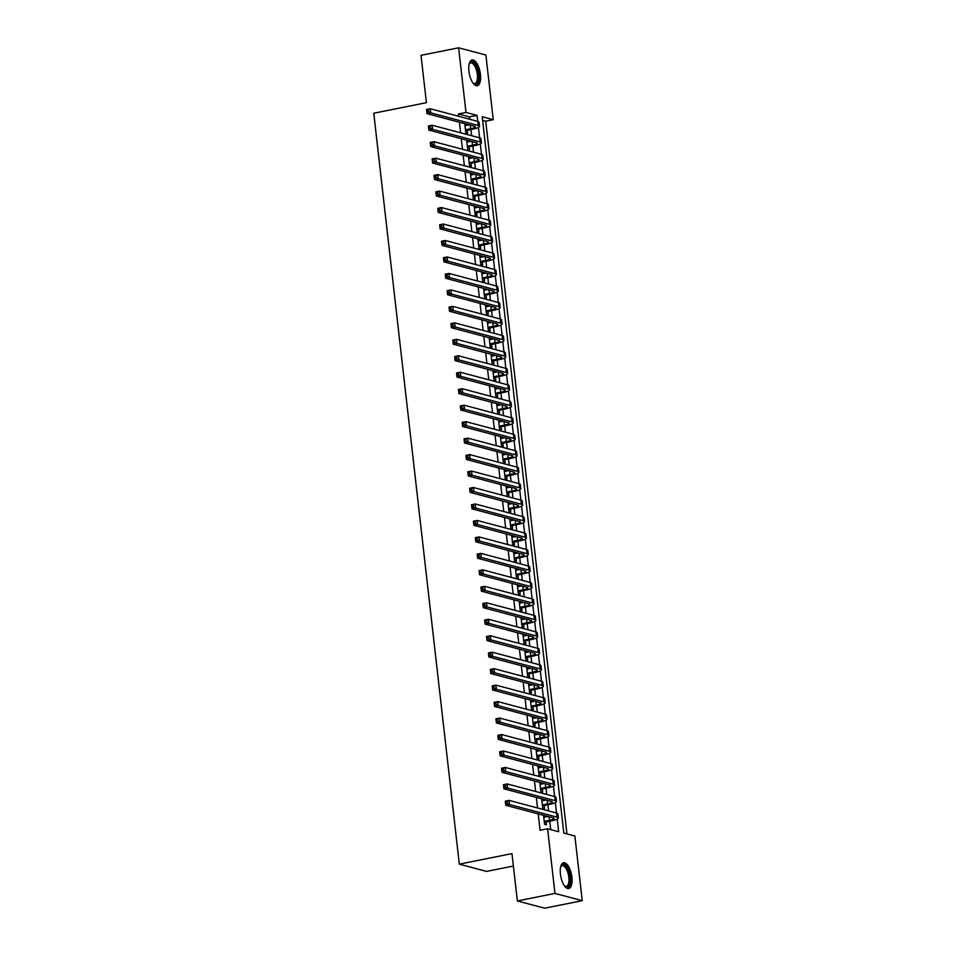 <?xml version="1.0" encoding="UTF-8"?>
<svg xmlns="http://www.w3.org/2000/svg" width="956" height="956" viewBox="0 0 956 956"><rect width="100%" height="100%" fill="white"/><g stroke="black" fill="none" stroke-linecap="round" stroke-linejoin="round"><path stroke-width="1.43" d="M560.419 874.107A13.145 5.449 -101.3 0 1 563.586 862.742A13.145 5.449 -101.3 0 1 571.915 877.166A13.145 5.449 -101.3 0 1 568.748 888.53A13.145 5.449 -101.3 0 1 560.419 874.107M468.942 71.306A13.145 5.449 -101.3 0 1 472.109 59.941A13.145 5.449 -101.3 0 1 480.438 74.353A13.145 5.449 -101.3 0 1 477.283 85.717A13.145 5.449 -101.3 0 1 468.942 71.306M513.384 866.04L486.592 871.406L459.322 864.152L373.76 113.226L426.412 102.674L421.01 55.328L458.617 47.8L485.887 55.042L493.26 119.679L482.194 116.74L563.813 833.094L574.879 836.034L582.24 900.672L554.97 893.418L547.609 828.78L558.663 831.72L557.217 819.089M566.944 833.919L485.732 121.185L493.26 119.679M554.97 893.418L517.363 900.958L544.633 908.2L582.24 900.672M543.558 815.313L544.585 824.299L546.426 824.789L546.091 821.909M541.682 798.846L542.709 807.832L544.55 808.322L544.215 805.442M539.805 782.378L540.833 791.365L542.673 791.855L542.339 788.975M537.929 765.911L538.957 774.898L540.797 775.388L540.463 772.508M536.053 749.444L537.081 758.431L538.921 758.921L538.587 756.041M534.177 732.977L535.205 741.964L537.045 742.453L536.71 739.574M532.301 716.498L533.329 725.496L535.169 725.986L534.834 723.106M530.425 700.031L531.452 709.029L533.293 709.519L532.958 706.639M528.548 683.564L529.576 692.562L531.417 693.052L531.082 690.16M526.672 667.097L527.7 676.095L529.54 676.585L529.206 673.693M524.796 650.63L525.824 659.628L527.664 660.118L527.33 657.226M522.92 634.163L523.948 643.161L525.788 643.639L525.453 640.759M521.044 617.696L522.072 626.682L523.912 627.172L523.577 624.292M519.168 601.228L520.184 610.215L522.036 610.705L521.701 607.825M517.292 584.761L518.307 593.748L520.16 594.238L519.825 591.358M515.415 568.294L516.431 577.281L518.283 577.771L517.949 574.891M513.539 551.827L514.555 560.814L516.407 561.303L516.073 558.423M511.663 535.36L512.679 544.346L514.531 544.836L514.197 541.956M509.787 518.893L510.803 527.879L512.655 528.369L512.32 525.489M507.911 502.426L508.927 511.412L510.779 511.902L510.444 509.022M506.035 485.959L507.05 494.945L508.903 495.435L508.568 492.555M504.159 469.492L505.174 478.478L507.027 478.968L506.692 476.088M502.282 453.025L503.298 462.011L505.15 462.501L504.816 459.621M500.406 436.545L501.422 445.544L503.274 446.034L502.94 443.154M498.53 420.078L499.546 429.077L501.398 429.567L501.064 426.687M496.654 403.611L497.67 412.61L499.522 413.1L499.187 410.22M494.778 387.144L495.794 396.143L497.646 396.632L497.311 393.741M492.902 370.677L493.917 379.675L495.77 380.165L495.435 377.273M491.026 354.21L492.041 363.208L493.894 363.686L493.559 360.806M489.149 337.743L490.165 346.729L492.017 347.219L491.683 344.339M487.273 321.276L488.289 330.262L490.141 330.752L489.807 327.872M485.397 304.809L486.413 313.795L488.265 314.285L487.93 311.405M483.521 288.342L484.537 297.328L486.377 297.818L486.054 294.938M481.645 271.874L482.661 280.861L484.501 281.351L484.178 278.471M479.769 255.407L480.784 264.394L482.625 264.884L482.302 262.004M477.892 238.94L478.908 247.927L480.749 248.417L480.426 245.537M476.016 222.473L477.032 231.46L478.872 231.95L478.55 229.07M474.14 206.006L475.156 214.992L476.996 215.482L476.674 212.602M472.264 189.539L473.28 198.525L475.12 199.015L474.797 196.135M470.388 173.072L471.404 182.058L473.244 182.548L472.921 179.668M468.512 156.605L469.527 165.591L471.368 166.081L471.045 163.201M466.636 140.126L467.651 149.124L469.492 149.614L469.169 146.734M485.732 121.185L482.613 120.36M469.79 119.261L469.515 116.883L458.462 113.943L458.737 116.321M459.406 122.249L460.613 132.788M461.282 138.716L462.489 149.256M463.158 155.183L464.365 165.723M465.034 171.65L466.241 182.19M466.91 188.117L468.117 198.657M468.787 204.584L469.994 215.124M470.663 221.051L471.87 231.591M472.539 237.518L473.746 248.058M474.415 253.985L475.622 264.525M476.291 270.452L477.498 280.992M478.167 286.92L479.374 297.459M480.043 303.387L481.25 313.938M481.92 319.854L483.127 330.406M483.796 336.321L485.003 346.873M485.672 352.788L486.879 363.34M487.548 369.255L488.755 379.807M489.436 385.734L490.631 396.274M491.312 402.201L492.507 412.741M493.188 418.668L494.383 429.208M495.065 435.135L496.26 445.675M496.941 451.602L498.136 462.142M498.817 468.07L500.012 478.609M500.693 484.537L501.888 495.077M502.569 501.004L503.764 511.544M504.445 517.471L505.64 528.011M506.322 533.938L507.517 544.478M508.198 550.405L509.393 560.945M510.074 566.872L511.269 577.412M511.95 583.339L513.145 593.891M513.826 599.806L515.021 610.358M515.702 616.273L516.897 626.825M517.578 632.741L518.773 643.292M519.455 649.208L520.65 659.76M521.331 665.675L522.526 676.227M523.207 682.154L524.402 692.694M525.083 698.621L526.278 709.161M526.959 715.088L528.154 725.628M528.835 731.555L530.03 742.095M530.711 748.022L531.906 758.562M532.588 764.489L533.783 775.029M534.464 780.956L535.659 791.496M536.34 797.423L537.535 807.963M538.216 813.891L540.08 830.286L547.609 828.78M550.728 829.617L549.76 821.168M548.589 810.903L547.884 804.701M546.712 794.436L546.007 788.234M544.836 777.969L544.131 771.767M542.96 761.502L542.255 755.3M541.084 745.035L540.379 738.833M539.208 728.568L538.503 722.366M537.332 712.101L536.627 705.898M535.456 695.633L534.751 689.431M533.579 679.166L532.874 672.964M531.703 662.699L530.998 656.497M529.827 646.22L529.122 640.03M527.951 629.753L527.246 623.563M526.075 613.286L525.37 607.096M524.199 596.819L523.494 590.629M522.323 580.352L521.618 574.162M520.446 563.885L519.741 557.695M518.57 547.418L517.865 541.216M516.694 530.95L515.989 524.748M514.818 514.483L514.113 508.281M512.942 498.016L512.237 491.814M511.066 481.549L510.361 475.347M509.19 465.082L508.484 458.88M507.313 448.615L506.608 442.413M505.437 432.148L504.732 425.946M503.561 415.681L502.856 409.479M501.685 399.214L500.98 393.012M499.809 382.747L499.104 376.545M497.933 366.279L497.228 360.077M496.056 349.8L495.351 343.61M494.18 333.333L493.475 327.143M492.304 316.866L491.599 310.676M490.428 300.399L489.723 294.209M488.552 283.932L487.847 277.742M486.676 267.465L485.971 261.263M484.8 250.998L484.095 244.796M482.923 234.531L482.218 228.329M481.047 218.064L480.342 211.862M479.171 201.596L478.466 195.394M477.295 185.129L476.59 178.927M475.419 168.662L474.714 162.46M473.543 152.195L472.838 145.993M471.666 135.728L470.961 129.526M464.747 123.659L465.775 132.657L467.615 133.147L467.293 130.267M466.731 125.308L466.6 124.149M468.607 141.775L468.476 140.616M470.483 158.242L470.352 157.083M472.36 174.709L472.228 173.562M474.236 191.176L474.104 190.029M476.112 207.643L475.98 206.496M477.988 224.11L477.857 222.963M479.864 240.577L479.733 239.43M481.74 257.045L481.609 255.897M483.617 273.512L483.485 272.364M485.493 289.979L485.361 288.832M487.369 306.446L487.237 305.299M489.245 322.913L489.114 321.766M491.121 339.392L490.99 338.233M492.997 355.859L492.866 354.7M494.873 372.326L494.742 371.167M496.75 388.793L496.618 387.634M498.626 405.26L498.494 404.101M500.502 421.727L500.37 420.568M502.378 438.195L502.247 437.035M504.254 454.662L504.123 453.514M506.13 471.129L505.999 469.982M508.006 487.596L507.875 486.449M509.883 504.063L509.751 502.916M511.759 520.53L511.627 519.383M513.635 536.997L513.503 535.85M515.511 553.464L515.38 552.317M517.387 569.931L517.256 568.784M519.263 586.398L519.132 585.251M521.139 602.866L521.008 601.718M523.016 619.333L522.884 618.185M524.892 635.812L524.76 634.653M526.768 652.279L526.637 651.12M528.644 668.746L528.513 667.587M530.52 685.213L530.389 684.054M532.396 701.68L532.265 700.521M534.273 718.147L534.141 716.988M536.149 734.614L536.017 733.455M538.025 751.081L537.893 749.934M539.901 767.548L539.77 766.401M541.777 784.016L541.646 782.868M543.653 800.483L543.522 799.336M545.529 816.95L545.398 815.803M517.363 900.958L511.962 853.612L459.322 864.152M458.462 113.943L465.99 112.438L458.617 47.8M477.725 121.364L477.044 115.377L465.99 112.438M556.523 813.006L555.34 802.622M554.647 796.539L553.464 786.155M552.771 780.072L551.588 769.688M550.895 763.605L549.712 753.208M549.019 747.138L547.836 736.741M547.143 730.671L545.96 720.274M545.267 714.204L544.084 703.807M543.39 697.737L542.207 687.34M541.514 681.27L540.331 670.873M539.638 664.802L538.455 654.406M537.762 648.335L536.579 637.939M535.886 631.868L534.703 621.472M534.01 615.401L532.827 605.005M532.134 598.934L530.95 588.538M530.257 582.467L529.074 572.07M528.381 566L527.198 555.603M526.505 549.533L525.322 539.136M524.629 533.054L523.446 522.669M522.753 516.587L521.57 506.202M508.604 508.532L513.79 507.493A8.425 1.53 173.5 0 0 518.487 505.557A8.425 1.53 173.5 0 0 517.626 505.007L470.125 492.388L469.659 488.265L473.423 487.512L520.924 500.131L519.694 489.735M519 483.652L517.817 473.256M517.124 467.185L515.941 456.789M515.248 450.718L514.065 440.322M513.372 434.251L512.189 423.855M499.223 426.197L504.41 425.157A8.425 1.53 173.5 0 0 509.106 423.221A8.425 1.53 173.5 0 0 508.245 422.671L460.744 410.04L460.278 405.93L464.042 405.177L511.544 417.796L510.313 407.387M509.62 401.317L508.437 390.92M507.744 384.85L506.56 374.453M505.867 368.383L504.684 357.986M503.991 351.916L502.808 341.519M489.842 343.849L495.029 342.81A8.425 1.53 173.5 0 0 499.713 340.886A8.425 1.53 173.5 0 0 498.865 340.324L451.363 327.705L450.897 323.594L454.662 322.841L502.163 335.46L500.932 325.052M500.239 318.981L499.056 308.585M498.363 302.514L497.18 292.118M496.487 286.047L495.304 275.651M494.611 269.58L493.427 259.184M480.462 261.514L485.648 260.474A8.425 1.53 173.5 0 0 490.332 258.538A8.425 1.53 173.5 0 0 489.484 257.989L441.983 245.369L441.517 241.247L445.269 240.494L492.782 253.113L491.551 242.716M490.858 236.634L489.675 226.249M476.709 228.58L481.896 227.54A8.425 1.53 173.5 0 0 486.58 225.604A8.425 1.53 173.5 0 0 485.732 225.054L438.23 212.435L437.764 208.312L441.517 207.56L489.018 220.179L487.799 209.782M487.106 203.7L485.923 193.315M485.23 187.233L484.047 176.836M471.081 179.178L476.267 178.139A8.425 1.53 173.5 0 0 480.952 176.203A8.425 1.53 173.5 0 0 480.103 175.653L432.602 163.034L432.136 158.911L435.888 158.158L483.389 170.777L482.171 160.369M481.477 154.298L480.294 143.902M467.329 146.244L472.515 145.204A8.425 1.53 173.5 0 0 477.199 143.269A8.425 1.53 173.5 0 0 476.351 142.719L428.85 130.088L428.384 125.977L432.136 125.224L479.637 137.843L478.418 127.435M469.515 116.883L477.044 115.377M465.453 129.777L470.639 128.737A8.425 1.53 173.5 0 0 475.323 126.801A8.425 1.53 173.5 0 0 474.475 126.252L426.974 113.621L426.507 109.51L430.26 108.757L477.761 121.376A12.643 2.294 -6.5 0 1 479.04 122.201L479.518 126.323A12.643 2.294 -6.5 0 1 472.479 129.227L465.56 130.709M464.975 125.654L469.121 124.83M428.324 109.964L426.818 110.263L426.997 111.912L428.503 111.613L428.324 109.964L430.26 108.757L430.738 112.868L478.239 125.487A12.643 2.294 -6.5 0 1 479.518 126.323M428.503 111.613L430.738 112.868L426.974 113.621L426.997 111.912M426.818 110.263L426.507 109.51M469.205 63.98A11.376 4.708 -101.3 0 1 469.396 63.562A11.376 4.708 -101.3 0 1 474.511 63.634A11.376 4.708 -101.3 0 1 478.466 74.389A11.376 4.708 -101.3 0 1 473.375 83.423A11.376 4.708 -101.3 0 1 473.041 83.124A10.54 4.362 78.7 0 0 474.809 83.554A10.54 4.362 78.7 0 0 477.343 74.448A10.54 4.362 78.7 0 0 470.675 62.893A10.54 4.362 78.7 0 0 469.193 64.004M476.494 85.741A13.061 5.413 78.7 0 0 479.207 74.592A13.061 5.413 78.7 0 0 471.38 60.216M560.67 866.781A11.376 4.708 -101.3 0 1 560.861 866.363A11.376 4.708 -101.3 0 1 561.375 865.586A11.376 4.708 -101.3 0 1 568.641 871.466A11.376 4.708 -101.3 0 1 568.545 886.164A11.376 4.708 -101.3 0 1 564.841 886.236A11.376 4.708 -101.3 0 1 564.506 885.925M564.482 885.901A10.54 4.362 78.7 0 0 566.275 886.355A10.54 4.362 78.7 0 0 567.529 885.555A10.54 4.362 78.7 0 0 568.103 873.521A10.54 4.362 78.7 0 0 562.14 865.694A10.54 4.362 78.7 0 0 560.885 866.506A10.54 4.362 78.7 0 0 560.658 866.805M567.972 888.554A13.061 5.413 78.7 0 0 569.071 887.694A13.061 5.413 78.7 0 0 569.919 873.306A13.061 5.413 78.7 0 0 562.857 863.029M466.851 142.121L470.997 141.297M430.2 126.431L428.694 126.73L428.874 128.379L430.379 128.08L430.2 126.431L432.136 125.224L432.614 129.335L480.115 141.966A12.643 2.294 -6.5 0 1 481.394 142.791A12.643 2.294 -6.5 0 1 474.355 145.694L467.436 147.188M480.115 141.966L479.637 137.843A12.643 2.294 -6.5 0 1 480.916 138.668L481.394 142.791M430.379 128.08L432.614 129.335L428.85 130.088L428.874 128.379M428.694 126.73L428.384 125.977M469.205 162.711L474.391 161.672A8.425 1.53 173.5 0 0 479.075 159.736A8.425 1.53 173.5 0 0 478.227 159.186L430.726 146.567L430.26 142.444L434.012 141.691L481.513 154.31A12.643 2.294 -6.5 0 1 482.792 155.135L483.27 159.258A12.643 2.294 -6.5 0 1 476.231 162.161L469.312 163.655M468.739 158.588L472.873 157.764M432.076 142.898L430.57 143.197L430.75 144.846L432.255 144.547L432.076 142.898L434.012 141.691L434.49 145.814L481.991 158.433A12.643 2.294 -6.5 0 1 483.27 159.258M432.255 144.547L434.49 145.814L430.726 146.567L430.75 144.846M430.57 143.197L430.26 142.444M470.615 175.056L474.75 174.231M433.952 159.365L432.447 159.664L432.626 161.313L434.132 161.014L433.952 159.365L435.888 158.158L436.366 162.281L483.867 174.9A12.643 2.294 -6.5 0 1 485.146 175.725A12.643 2.294 -6.5 0 1 478.108 178.629L471.189 180.122M483.867 174.9L483.389 170.777A12.643 2.294 -6.5 0 1 484.668 171.614L485.146 175.725M434.132 161.014L436.366 162.281L432.602 163.034L432.626 161.313M432.447 159.664L432.136 158.911M472.957 195.645L478.143 194.606A8.425 1.53 173.5 0 0 482.828 192.67A8.425 1.53 173.5 0 0 481.979 192.12L434.478 179.501L434.012 175.378L437.764 174.625L485.266 187.245A12.643 2.294 -6.5 0 1 486.544 188.081L487.022 192.192A12.643 2.294 -6.5 0 1 479.984 195.096L473.065 196.589M472.491 191.523L476.626 190.698M435.828 175.832L434.323 176.131L434.502 177.78L436.008 177.481L435.828 175.832L437.764 174.625L438.242 178.748L485.744 191.367A12.643 2.294 -6.5 0 1 487.022 192.192M436.008 177.481L438.242 178.748L434.478 179.501L434.502 177.78M434.323 176.131L434.012 175.378M474.833 212.113L480.02 211.073A8.425 1.53 173.5 0 0 484.704 209.137A8.425 1.53 173.5 0 0 483.856 208.587L436.354 195.968L435.888 191.845L439.64 191.092L487.142 203.712A12.643 2.294 -6.5 0 1 488.42 204.548L488.898 208.659A12.643 2.294 -6.5 0 1 481.86 211.563L474.941 213.057M474.367 207.99L478.502 207.165M437.705 192.299L436.199 192.598L436.378 194.247L437.884 193.949L437.705 192.299L439.64 191.092L440.119 195.215L487.62 207.834A12.643 2.294 -6.5 0 1 488.898 208.659M437.884 193.949L440.119 195.215L436.354 195.968L436.378 194.247M436.199 192.598L435.888 191.845M476.243 224.457L480.378 223.632M439.581 208.767L438.075 209.065L438.254 210.714L439.76 210.416L439.581 208.767L441.517 207.56L441.995 211.682L489.496 224.302A12.643 2.294 -6.5 0 1 490.775 225.126A12.643 2.294 -6.5 0 1 483.736 228.03L476.817 229.524M489.496 224.302L489.018 220.179A12.643 2.294 -6.5 0 1 490.297 221.015L490.775 225.126M439.76 210.416L441.995 211.682L438.23 212.435L438.254 210.714M438.075 209.065L437.764 208.312M478.586 245.047L483.772 244.007A8.425 1.53 173.5 0 0 488.456 242.071A8.425 1.53 173.5 0 0 487.608 241.521L440.107 228.902L439.64 224.78L443.393 224.027L490.894 236.646A12.643 2.294 -6.5 0 1 492.185 237.482L492.651 241.593A12.643 2.294 -6.5 0 1 485.612 244.497L478.693 245.991M478.12 240.924L482.254 240.099M441.457 225.234L439.951 225.532L440.142 227.181L441.636 226.883L441.457 225.234L443.393 224.027L443.871 228.149L491.372 240.769A12.643 2.294 -6.5 0 1 492.651 241.593M441.636 226.883L443.871 228.149L440.107 228.902L440.142 227.181M439.951 225.532L439.64 224.78M479.996 257.403L484.13 256.567M443.333 241.701L441.827 242.011L442.019 243.649L443.512 243.35L443.333 241.701L445.269 240.494L445.747 244.617L493.248 257.236A12.643 2.294 -6.5 0 1 494.527 258.06A12.643 2.294 -6.5 0 1 487.488 260.964L480.569 262.458M493.248 257.236L492.782 253.113A12.643 2.294 -6.5 0 1 494.061 253.949L494.527 258.06M443.512 243.35L445.747 244.617L441.983 245.369L442.019 243.649M441.827 242.011L441.517 241.247M482.338 277.981L487.524 276.941A8.425 1.53 173.5 0 0 492.209 275.005A8.425 1.53 173.5 0 0 491.36 274.456L443.859 261.836L443.393 257.714L447.157 256.961L494.658 269.58A12.643 2.294 -6.5 0 1 495.937 270.417L496.403 274.527A12.643 2.294 -6.5 0 1 489.364 277.431L482.445 278.925M481.872 273.87L486.007 273.034M445.209 258.168L443.704 258.479L443.895 260.116L445.388 259.817L445.209 258.168L447.157 256.961L447.623 261.084L495.124 273.703A12.643 2.294 -6.5 0 1 496.403 274.527M445.388 259.817L447.623 261.084L443.859 261.836L443.895 260.116M443.704 258.479L443.393 257.714M484.214 294.448L489.4 293.408A8.425 1.53 173.5 0 0 494.085 291.472A8.425 1.53 173.5 0 0 493.236 290.923L445.735 278.304L445.269 274.181L449.033 273.428L496.534 286.059A12.643 2.294 -6.5 0 1 497.813 286.884L498.279 290.994A12.643 2.294 -6.5 0 1 491.241 293.898L484.322 295.392M483.748 290.337L487.883 289.501M447.085 274.635L445.58 274.946L445.771 276.583L447.265 276.284L447.085 274.635L449.033 273.428L449.499 277.551L497 290.17A12.643 2.294 -6.5 0 1 498.279 290.994M447.265 276.284L449.499 277.551L445.735 278.304L445.771 276.583M445.58 274.946L445.269 274.181M486.09 310.915L491.276 309.875A8.425 1.53 173.5 0 0 495.961 307.94A8.425 1.53 173.5 0 0 495.112 307.39L447.611 294.771L447.145 290.66L450.909 289.907L498.411 302.526A12.643 2.294 -6.5 0 1 499.689 303.351L500.155 307.474A12.643 2.294 -6.5 0 1 493.117 310.365L486.198 311.859M485.624 306.804L489.759 305.968M448.962 291.102L447.456 291.413L447.647 293.05L449.141 292.751L448.962 291.102L450.909 289.907L451.375 294.018L498.877 306.637A12.643 2.294 -6.5 0 1 500.155 307.474M449.141 292.751L451.375 294.018L447.611 294.771L447.647 293.05M447.456 291.413L447.145 290.66M487.966 327.382L493.153 326.343A8.425 1.53 173.5 0 0 497.837 324.407A8.425 1.53 173.5 0 0 496.989 323.857L449.487 311.238L449.021 307.127L452.786 306.374L500.287 318.993A12.643 2.294 -6.5 0 1 501.565 319.818L502.031 323.941A12.643 2.294 -6.5 0 1 494.993 326.833L488.074 328.326M487.5 323.271L491.635 322.435M450.838 307.581L449.332 307.88L449.523 309.529L451.017 309.218L450.838 307.581L452.786 306.374L453.252 310.485L500.753 323.104A12.643 2.294 -6.5 0 1 502.031 323.941M451.017 309.218L453.252 310.485L449.487 311.238L449.523 309.529M449.332 307.88L449.021 307.127M489.376 339.739L493.511 338.902M452.714 324.048L451.208 324.347L451.399 325.996L452.893 325.685L452.714 324.048L454.662 322.841L455.128 326.952L502.629 339.571A12.643 2.294 -6.5 0 1 503.908 340.408A12.643 2.294 -6.5 0 1 496.869 343.3L489.95 344.793M502.629 339.571L502.163 335.46A12.643 2.294 -6.5 0 1 503.442 336.285L503.908 340.408M452.893 325.685L455.128 326.952L451.363 327.705L451.399 325.996M451.208 324.347L450.897 323.594M491.719 360.316L496.905 359.277A8.425 1.53 173.5 0 0 501.589 357.353A8.425 1.53 173.5 0 0 500.741 356.791L453.24 344.172L452.774 340.061L456.538 339.308L504.039 351.928A12.643 2.294 -6.5 0 1 505.318 352.752L505.784 356.875A12.643 2.294 -6.5 0 1 498.745 359.767L491.826 361.26M491.253 356.206L495.387 355.369M454.59 340.515L453.084 340.814L453.275 342.463L454.769 342.152L454.59 340.515L456.538 339.308L457.004 343.419L504.505 356.038A12.643 2.294 -6.5 0 1 505.784 356.875M454.769 342.152L457.004 343.419L453.24 344.172L453.275 342.463M453.084 340.814L452.774 340.061M493.595 376.784L498.781 375.744A8.425 1.53 173.5 0 0 503.465 373.82A8.425 1.53 173.5 0 0 502.617 373.258L455.116 360.639L454.65 356.528L458.414 355.775L505.915 368.395A12.643 2.294 -6.5 0 1 507.194 369.219L507.66 373.342A12.643 2.294 -6.5 0 1 500.621 376.234L493.702 377.728M493.129 372.673L497.263 371.836M456.466 356.982L454.96 357.281L455.152 358.93L456.645 358.631L456.466 356.982L458.414 355.775L458.88 359.886L506.381 372.505A12.643 2.294 -6.5 0 1 507.66 373.342M456.645 358.631L458.88 359.886L455.116 360.639L455.152 358.93M454.96 357.281L454.65 356.528M495.471 393.251L500.657 392.211A8.425 1.53 173.5 0 0 505.342 390.287A8.425 1.53 173.5 0 0 504.493 389.725L456.992 377.106L456.526 372.995L460.29 372.243L507.791 384.862A12.643 2.294 -6.5 0 1 509.07 385.686L509.536 389.809A12.643 2.294 -6.5 0 1 502.498 392.701L495.578 394.195M495.005 389.14L499.14 388.315M458.342 373.449L456.837 373.748L457.028 375.397L458.522 375.099L458.342 373.449L460.29 372.243L460.756 376.353L508.257 388.973A12.643 2.294 -6.5 0 1 509.536 389.809M458.522 375.099L460.756 376.353L456.992 377.106L457.028 375.397M456.837 373.748L456.526 372.995M497.347 409.73L502.533 408.69A8.425 1.53 173.5 0 0 507.23 406.754A8.425 1.53 173.5 0 0 506.369 406.204L458.868 393.573L458.402 389.462L462.166 388.71L509.668 401.329A12.643 2.294 -6.5 0 1 510.946 402.153L511.412 406.276A12.643 2.294 -6.5 0 1 504.374 409.18L497.455 410.662M496.881 405.607L501.016 404.782M460.218 389.917L458.713 390.215L458.904 391.864L460.398 391.566L460.218 389.917L462.166 388.71L462.632 392.82L510.134 405.44A12.643 2.294 -6.5 0 1 511.412 406.276M460.398 391.566L462.632 392.82L458.868 393.573L458.904 391.864M458.713 390.215L458.402 389.462M498.757 422.074L502.892 421.249M462.095 406.384L460.589 406.682L460.78 408.332L462.274 408.033L462.095 406.384L464.042 405.177L464.508 409.288L512.01 421.919A12.643 2.294 -6.5 0 1 513.288 422.743A12.643 2.294 -6.5 0 1 506.25 425.647L499.331 427.129M512.01 421.919L511.544 417.796A12.643 2.294 -6.5 0 1 512.822 418.62L513.288 422.743M462.274 408.033L464.508 409.288L460.744 410.04L460.78 408.332M460.589 406.682L460.278 405.93M501.099 442.664L506.286 441.624A8.425 1.53 173.5 0 0 510.982 439.688A8.425 1.53 173.5 0 0 510.122 439.139L462.62 426.519L462.154 422.397L465.919 421.644L513.42 434.263A12.643 2.294 -6.5 0 1 514.698 435.088L515.165 439.21A12.643 2.294 -6.5 0 1 508.126 442.114L501.207 443.608M500.633 438.541L504.768 437.717M463.971 422.851L462.465 423.15L462.656 424.799L464.15 424.5L463.971 422.851L465.919 421.644L466.385 425.755L513.886 438.386A12.643 2.294 -6.5 0 1 515.165 439.21M464.15 424.5L466.385 425.755L462.62 426.519L462.656 424.799M462.465 423.15L462.154 422.397M502.976 459.131L508.162 458.091A8.425 1.53 173.5 0 0 512.858 456.155A8.425 1.53 173.5 0 0 511.998 455.606L464.497 442.987L464.03 438.864L467.795 438.111L515.296 450.73A12.643 2.294 -6.5 0 1 516.575 451.567L517.041 455.677A12.643 2.294 -6.5 0 1 510.002 458.581L503.083 460.075M502.509 455.008L506.644 454.184M465.847 439.318L464.341 439.617L464.532 441.266L466.038 440.967L465.847 439.318L467.795 438.111L468.261 442.234L515.762 454.853A12.643 2.294 -6.5 0 1 517.041 455.677M466.038 440.967L468.261 442.234L464.497 442.987L464.532 441.266M464.341 439.617L464.03 438.864M504.852 475.598L510.038 474.558A8.425 1.53 173.5 0 0 514.734 472.623A8.425 1.53 173.5 0 0 513.874 472.073L466.373 459.454L465.907 455.331L469.671 454.578L517.172 467.197A12.643 2.294 -6.5 0 1 518.451 468.034L518.917 472.145A12.643 2.294 -6.5 0 1 511.878 475.048L504.959 476.542M504.386 471.475L508.52 470.651M467.723 455.785L466.217 456.084L466.409 457.733L467.914 457.434L467.723 455.785L469.671 454.578L470.137 458.701L517.638 471.32A12.643 2.294 -6.5 0 1 518.917 472.145M467.914 457.434L470.137 458.701L466.373 459.454L466.409 457.733M466.217 456.084L465.907 455.331M506.728 492.065L511.914 491.026A8.425 1.53 173.5 0 0 516.61 489.09A8.425 1.53 173.5 0 0 515.75 488.54L468.249 475.921L467.783 471.798L471.547 471.045L519.048 483.664A12.643 2.294 -6.5 0 1 520.327 484.501L520.793 488.612A12.643 2.294 -6.5 0 1 513.754 491.515L506.835 493.009M506.262 487.942L510.396 487.118M469.599 472.252L468.093 472.551L468.285 474.2L469.79 473.901L469.599 472.252L471.547 471.045L472.013 475.168L519.514 487.787A12.643 2.294 -6.5 0 1 520.793 488.612M469.79 473.901L472.013 475.168L468.249 475.921L468.285 474.2M468.093 472.551L467.783 471.798M508.138 504.41L512.273 503.585M471.475 488.719L469.97 489.018L470.161 490.667L471.666 490.368L471.475 488.719L473.423 487.512L473.889 491.635L521.39 504.254A12.643 2.294 -6.5 0 1 522.669 505.079A12.643 2.294 -6.5 0 1 515.631 507.983L508.712 509.476M521.39 504.254L520.924 500.131A12.643 2.294 -6.5 0 1 522.203 500.968L522.669 505.079M471.666 490.368L473.889 491.635L470.125 492.388L470.161 490.667M469.97 489.018L469.659 488.265M510.48 524.999L515.666 523.96A8.425 1.53 173.5 0 0 520.363 522.024A8.425 1.53 173.5 0 0 519.502 521.474L472.001 508.855L471.535 504.732L475.299 503.979L522.801 516.599A12.643 2.294 -6.5 0 1 524.079 517.435L524.545 521.546A12.643 2.294 -6.5 0 1 517.507 524.45L510.588 525.943M510.014 520.877L514.149 520.052M473.351 505.186L471.846 505.485L472.037 507.134L473.543 506.835L473.351 505.186L475.299 503.979L475.765 508.102L523.267 520.721A12.643 2.294 -6.5 0 1 524.545 521.546M473.543 506.835L475.765 508.102L472.001 508.855L472.037 507.134M471.846 505.485L471.535 504.732M512.356 541.466L517.543 540.427A8.425 1.53 173.5 0 0 522.239 538.491A8.425 1.53 173.5 0 0 521.379 537.941L473.877 525.322L473.411 521.199L477.175 520.446L524.677 533.066A12.643 2.294 -6.5 0 1 525.955 533.902L526.421 538.013A12.643 2.294 -6.5 0 1 519.383 540.917L512.464 542.41M511.89 537.344L516.025 536.519M475.228 521.653L473.722 521.952L473.913 523.601L475.419 523.302L475.228 521.653L477.175 520.446L477.642 524.569L525.143 537.188A12.643 2.294 -6.5 0 1 526.421 538.013M475.419 523.302L477.642 524.569L473.877 525.322L473.913 523.601M473.722 521.952L473.411 521.199M514.232 557.934L519.419 556.894A8.425 1.53 173.5 0 0 524.115 554.958A8.425 1.53 173.5 0 0 523.255 554.408L475.753 541.789L475.287 537.666L479.052 536.913L526.553 549.533A12.643 2.294 -6.5 0 1 527.832 550.369L528.298 554.48A12.643 2.294 -6.5 0 1 521.259 557.384L514.34 558.878M513.766 553.823L517.913 552.986M477.104 538.12L475.598 538.431L475.789 540.068L477.295 539.77L477.104 538.12L479.052 536.913L479.518 541.036L527.019 553.655A12.643 2.294 -6.5 0 1 528.298 554.48M477.295 539.77L479.518 541.036L475.753 541.789L475.789 540.068M475.598 538.431L475.287 537.666M516.109 574.401L521.295 573.361A8.425 1.53 173.5 0 0 525.991 571.425A8.425 1.53 173.5 0 0 525.131 570.875L477.63 558.256L477.164 554.133L480.928 553.381L528.429 566.012A12.643 2.294 -6.5 0 1 529.708 566.836L530.174 570.947A12.643 2.294 -6.5 0 1 523.135 573.851L516.216 575.345M515.643 570.29L519.789 569.453M478.98 554.588L477.474 554.898L477.665 556.535L479.171 556.237L478.98 554.588L480.928 553.381L481.394 557.503L528.895 570.123A12.643 2.294 -6.5 0 1 530.174 570.947M479.171 556.237L481.394 557.503L477.63 558.256L477.665 556.535M477.474 554.898L477.164 554.133M517.985 590.868L523.171 589.828A8.425 1.53 173.5 0 0 527.867 587.892A8.425 1.53 173.5 0 0 527.007 587.343L479.506 574.723L479.04 570.613L482.804 569.848L530.305 582.479A12.643 2.294 -6.5 0 1 531.584 583.303L532.05 587.414A12.643 2.294 -6.5 0 1 525.011 590.318L518.092 591.812M517.519 586.757L521.665 585.92M480.856 571.055L479.35 571.365L479.542 573.003L481.047 572.704L480.856 571.055L482.804 569.848L483.27 573.97L530.771 586.59A12.643 2.294 -6.5 0 1 532.05 587.414M481.047 572.704L483.27 573.97L479.506 574.723L479.542 573.003M479.35 571.365L479.04 570.613M519.861 607.335L525.047 606.295A8.425 1.53 173.5 0 0 529.744 604.359A8.425 1.53 173.5 0 0 528.883 603.81L481.382 591.19L480.916 587.08L484.68 586.327L532.181 598.946A12.643 2.294 -6.5 0 1 533.46 599.77L533.926 603.893A12.643 2.294 -6.5 0 1 526.887 606.785L519.968 608.279M519.395 603.224L523.541 602.388M482.732 587.534L481.226 587.832L481.418 589.482L482.923 589.171L482.732 587.534L484.68 586.327L485.146 590.438L532.647 603.057A12.643 2.294 -6.5 0 1 533.926 603.893M482.923 589.171L485.146 590.438L481.382 591.19L481.418 589.482M481.226 587.832L480.916 587.08M521.737 623.802L526.923 622.762A8.425 1.53 173.5 0 0 531.62 620.838A8.425 1.53 173.5 0 0 530.759 620.277L483.258 607.658L482.792 603.547L486.556 602.794L534.057 615.413A12.643 2.294 -6.5 0 1 535.336 616.238L535.802 620.36A12.643 2.294 -6.5 0 1 528.764 623.252L521.845 624.746M521.271 619.691L525.418 618.855M484.608 604.001L483.103 604.3L483.294 605.949L484.8 605.638L484.608 604.001L486.556 602.794L487.022 606.905L534.524 619.524A12.643 2.294 -6.5 0 1 535.802 620.36M484.8 605.638L487.022 606.905L483.258 607.658L483.294 605.949M483.103 604.3L482.792 603.547M523.613 640.269L528.799 639.229A8.425 1.53 173.5 0 0 533.496 637.305A8.425 1.53 173.5 0 0 532.635 636.744L485.134 624.125L484.668 620.014L488.432 619.261L535.934 631.88A12.643 2.294 -6.5 0 1 537.212 632.705L537.678 636.827A12.643 2.294 -6.5 0 1 530.64 639.719L523.721 641.213M523.147 636.158L527.294 635.322M486.485 620.468L484.979 620.767L485.17 622.416L486.676 622.105L486.485 620.468L488.432 619.261L488.898 623.372L536.4 635.991A12.643 2.294 -6.5 0 1 537.678 636.827M486.676 622.105L488.898 623.372L485.134 624.125L485.17 622.416M484.979 620.767L484.668 620.014M525.489 656.736L530.676 655.697A8.425 1.53 173.5 0 0 535.372 653.773A8.425 1.53 173.5 0 0 534.512 653.211L487.01 640.592L486.544 636.481L490.309 635.728L537.81 648.347A12.643 2.294 -6.5 0 1 539.088 649.172L539.554 653.295A12.643 2.294 -6.5 0 1 532.528 656.186L525.597 657.68M525.023 652.625L529.17 651.789M488.361 636.935L486.855 637.234L487.046 638.883L488.552 638.572L488.361 636.935L490.309 635.728L490.775 639.839L538.276 652.458A12.643 2.294 -6.5 0 1 539.554 653.295M488.552 638.572L490.775 639.839L487.01 640.592L487.046 638.883M486.855 637.234L486.544 636.481M527.365 673.203L532.552 672.164A8.425 1.53 173.5 0 0 537.248 670.24A8.425 1.53 173.5 0 0 536.388 669.678L488.886 657.059L488.42 652.948L492.185 652.195L539.686 664.814A12.643 2.294 -6.5 0 1 540.965 665.639L541.431 669.762A12.643 2.294 -6.5 0 1 534.404 672.654L527.473 674.147M526.899 669.092L531.046 668.256M490.237 653.402L488.731 653.701L488.922 655.35L490.428 655.051L490.237 653.402L492.185 652.195L492.651 656.306L540.152 668.925A12.643 2.294 -6.5 0 1 541.431 669.762M490.428 655.051L492.651 656.306L488.886 657.059L488.922 655.35M488.731 653.701L488.42 652.948M529.242 689.682L534.428 688.643A8.425 1.53 173.5 0 0 539.124 686.707A8.425 1.53 173.5 0 0 538.264 686.145L490.763 673.526L490.297 669.415L494.061 668.662L541.562 681.281A12.643 2.294 -6.5 0 1 542.841 682.106L543.307 686.229A12.643 2.294 -6.5 0 1 536.28 689.121L529.349 690.614M528.776 685.56L532.922 684.735M492.113 669.869L490.607 670.168L490.798 671.817L492.304 671.518L492.113 669.869L494.061 668.662L494.527 672.773L542.028 685.392A12.643 2.294 -6.5 0 1 543.307 686.229M492.304 671.518L494.527 672.773L490.763 673.526L490.798 671.817M490.607 670.168L490.297 669.415M531.118 706.149L536.304 705.11A8.425 1.53 173.5 0 0 541 703.174A8.425 1.53 173.5 0 0 540.14 702.624L492.639 689.993L492.173 685.882L495.937 685.129L543.438 697.749A12.643 2.294 -6.5 0 1 544.717 698.573L545.183 702.696A12.643 2.294 -6.5 0 1 538.156 705.6L531.225 707.082M530.652 702.027L534.798 701.202M493.989 686.336L492.483 686.635L492.675 688.284L494.18 687.985L493.989 686.336L495.937 685.129L496.403 689.24L543.904 701.871A12.643 2.294 -6.5 0 1 545.183 702.696M494.18 687.985L496.403 689.24L492.639 689.993L492.675 688.284M492.483 686.635L492.173 685.882M532.994 722.617L538.18 721.577A8.425 1.53 173.5 0 0 542.877 719.641A8.425 1.53 173.5 0 0 542.016 719.091L494.515 706.472L494.049 702.349L497.813 701.596L545.314 714.216A12.643 2.294 -6.5 0 1 546.593 715.04L547.059 719.163A12.643 2.294 -6.5 0 1 540.032 722.067L533.101 723.561M532.528 718.494L536.675 717.669M495.865 702.803L494.36 703.102L494.551 704.751L496.056 704.452L495.865 702.803L497.813 701.596L498.279 705.707L545.78 718.338A12.643 2.294 -6.5 0 1 547.059 719.163M496.056 704.452L498.279 705.707L494.515 706.472L494.551 704.751M494.36 703.102L494.049 702.349M534.87 739.084L540.056 738.044A8.425 1.53 173.5 0 0 544.753 736.108A8.425 1.53 173.5 0 0 543.892 735.558L496.391 722.939L495.925 718.816L499.689 718.064L547.191 730.683A12.643 2.294 -6.5 0 1 548.469 731.507L548.935 735.63A12.643 2.294 -6.5 0 1 541.909 738.534L534.978 740.028M534.404 734.961L538.551 734.136M497.741 719.27L496.236 719.569L496.427 721.218L497.933 720.92L497.741 719.27L499.689 718.064L500.155 722.186L547.657 734.806A12.643 2.294 -6.5 0 1 548.935 735.63M497.933 720.92L500.155 722.186L496.391 722.939L496.427 721.218M496.236 719.569L495.925 718.816M536.746 755.551L541.933 754.511A8.425 1.53 173.5 0 0 546.629 752.575A8.425 1.53 173.5 0 0 545.768 752.025L498.267 739.406L497.801 735.284L501.565 734.531L549.067 747.15A12.643 2.294 -6.5 0 1 550.345 747.986L550.811 752.097A12.643 2.294 -6.5 0 1 543.785 755.001L536.854 756.495M536.28 751.428L540.427 750.603M499.618 735.738L498.112 736.036L498.303 737.685L499.809 737.387L499.618 735.738L501.565 734.531L502.031 738.653L549.533 751.273A12.643 2.294 -6.5 0 1 550.811 752.097M499.809 737.387L502.031 738.653L498.267 739.406L498.303 737.685M498.112 736.036L497.801 735.284M538.622 772.018L543.809 770.978A8.425 1.53 173.5 0 0 548.505 769.042A8.425 1.53 173.5 0 0 547.645 768.493L500.143 755.873L499.677 751.751L503.442 750.998L550.943 763.617A12.643 2.294 -6.5 0 1 552.221 764.453L552.688 768.564A12.643 2.294 -6.5 0 1 545.661 771.468L538.73 772.962M538.156 767.895L542.303 767.071M501.494 752.205L499.988 752.503L500.179 754.153L501.685 753.854L501.494 752.205L503.442 750.998L503.908 755.12L551.409 767.74A12.643 2.294 -6.5 0 1 552.688 768.564M501.685 753.854L503.908 755.12L500.143 755.873L500.179 754.153M499.988 752.503L499.677 751.751M540.499 788.485L545.685 787.445A8.425 1.53 173.5 0 0 550.381 785.509A8.425 1.53 173.5 0 0 549.521 784.96L502.02 772.34L501.553 768.218L505.318 767.465L552.819 780.084A12.643 2.294 -6.5 0 1 554.098 780.921L554.564 785.031A12.643 2.294 -6.5 0 1 547.537 787.935L540.606 789.429M540.032 784.362L544.179 783.538M503.37 768.672L501.864 768.971L502.055 770.62L503.561 770.321L503.37 768.672L505.318 767.465L505.784 771.588L553.285 784.207A12.643 2.294 -6.5 0 1 554.564 785.031M503.561 770.321L505.784 771.588L502.02 772.34L502.055 770.62M501.864 768.971L501.553 768.218M542.375 804.952L547.561 803.912A8.425 1.53 173.5 0 0 552.257 801.976A8.425 1.53 173.5 0 0 551.397 801.427L503.896 788.808L503.43 784.685L507.194 783.932L554.695 796.551A12.643 2.294 -6.5 0 1 555.974 797.388L556.44 801.498A12.643 2.294 -6.5 0 1 549.413 804.402L542.482 805.896M541.909 800.829L546.055 800.005M505.246 785.139L503.74 785.438L503.932 787.087L505.437 786.788L505.246 785.139L507.194 783.932L507.66 788.055L555.161 800.674A12.643 2.294 -6.5 0 1 556.44 801.498M505.437 786.788L507.66 788.055L503.896 788.808L503.932 787.087M503.74 785.438L503.43 784.685M544.251 821.419L549.437 820.379A8.425 1.53 173.5 0 0 554.133 818.444A8.425 1.53 173.5 0 0 553.273 817.894L505.772 805.275L505.306 801.152L509.07 800.399L556.571 813.018A12.643 2.294 -6.5 0 1 557.85 813.855L558.316 817.966A12.643 2.294 -6.5 0 1 551.289 820.869L544.358 822.363M543.785 817.296L547.931 816.472M507.122 801.606L505.616 801.905L505.808 803.554L507.313 803.255L507.122 801.606L509.07 800.399L509.536 804.522L557.037 817.141A12.643 2.294 -6.5 0 1 558.316 817.966M507.313 803.255L509.536 804.522L505.772 805.275L505.808 803.554M505.616 801.905L505.306 801.152M470.233 125.117L470.639 128.737M477.761 121.376L478.239 125.487M472.109 141.584L472.515 145.204M473.985 158.051L474.391 161.672M481.513 154.31L481.991 158.433M475.861 174.518L476.267 178.139M477.737 190.985L478.143 194.606M485.266 187.245L485.744 191.367M479.613 207.452L480.02 211.073M487.142 203.712L487.62 207.834M481.489 223.919L481.896 227.54M483.366 240.398L483.772 244.007M490.894 236.646L491.372 240.769M485.242 256.865L485.648 260.474M487.118 273.332L487.524 276.941M494.658 269.58L495.124 273.703M488.994 289.799L489.4 293.408M496.534 286.059L497 290.17M490.87 306.267L491.276 309.875M498.411 302.526L498.877 306.637M492.746 322.734L493.153 326.343M500.287 318.993L500.753 323.104M494.622 339.201L495.029 342.81M496.499 355.668L496.905 359.277M504.039 351.928L504.505 356.038M498.375 372.135L498.781 375.744M505.915 368.395L506.381 372.505M500.251 388.602L500.657 392.211M507.791 384.862L508.257 388.973M502.127 405.069L502.533 408.69M509.668 401.329L510.134 405.44M504.003 421.536L504.41 425.157M505.879 438.003L506.286 441.624M513.42 434.263L513.886 438.386M507.755 454.47L508.162 458.091M515.296 450.73L515.762 454.853M509.632 470.938L510.038 474.558M517.172 467.197L517.638 471.32M511.508 487.405L511.914 491.026M519.048 483.664L519.514 487.787M513.384 503.872L513.79 507.493M515.26 520.339L515.666 523.96M522.801 516.599L523.267 520.721M517.136 536.818L517.543 540.427M524.677 533.066L525.143 537.188M519.012 553.285L519.419 556.894M526.553 549.533L527.019 553.655M520.889 569.752L521.295 573.361M528.429 566.012L528.895 570.123M522.765 586.219L523.171 589.828M530.305 582.479L530.771 586.59M524.641 602.686L525.047 606.295M532.181 598.946L532.647 603.057M526.517 619.153L526.923 622.762M534.057 615.413L534.524 619.524M528.393 635.62L528.799 639.229M535.934 631.88L536.4 635.991M530.269 652.088L530.676 655.697M537.81 648.347L538.276 652.458M532.145 668.555L532.552 672.164M539.686 664.814L540.152 668.925M534.022 685.022L534.428 688.643M541.562 681.281L542.028 685.392M535.898 701.489L536.304 705.11M543.438 697.749L543.904 701.871M537.774 717.956L538.18 721.577M545.314 714.216L545.78 718.338M539.65 734.423L540.056 738.044M547.191 730.683L547.657 734.806M541.526 750.89L541.933 754.511M549.067 747.15L549.533 751.273M543.402 767.357L543.809 770.978M550.943 763.617L551.409 767.74M545.279 783.824L545.685 787.445M552.819 780.084L553.285 784.207M547.155 800.292L547.561 803.912M554.695 796.551L555.161 800.674M549.031 816.771L549.437 820.379M556.571 813.018L557.037 817.141"/></g></svg>
